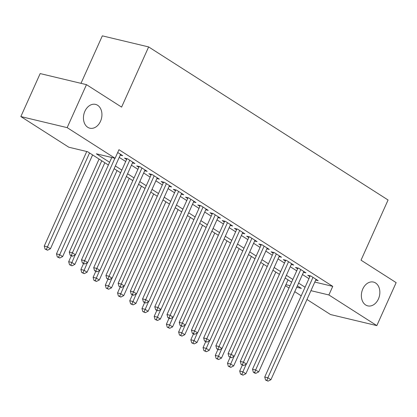 <?xml version="1.0" encoding="UTF-8"?>
<svg xmlns="http://www.w3.org/2000/svg" width="417" height="417" viewBox="0 0 417 417"><rect width="100%" height="100%" fill="white"/><g stroke="black" fill="none" stroke-linecap="round" stroke-linejoin="round"><path stroke-width="0.63" d="M100.513 121.29A12.239 9.049 -76.6 0 1 89.848 128.196A12.239 9.049 -76.6 0 1 84.875 111.297A12.239 9.049 -76.6 0 1 95.54 104.391A12.239 9.049 -76.6 0 1 100.513 121.29M378.428 298.968A12.239 9.049 -76.6 0 1 367.763 305.869A12.239 9.049 -76.6 0 1 362.79 288.971A12.239 9.049 -76.6 0 1 373.455 282.069A12.239 9.049 -76.6 0 1 378.428 298.968M80.992 83.337L102.332 35.852L148.64 46.923L388.076 199.998L361.028 260.177L396.15 282.627L376.832 325.614L330.525 314.543L306.975 299.484M301.23 295.809L294.756 291.676M289.012 288.001L285.442 285.718M108.394 165.017L87.57 151.705L68.8 147.217L20.85 116.562L67.158 127.633L115.102 158.288L96.332 153.8L109.619 162.291M67.158 127.633L86.475 84.651L40.168 73.58L20.85 116.562M120.237 155.124L122.723 155.718L117.698 152.513M132.45 162.938L134.936 163.532L127.607 158.846L124.48 158.095L126.617 159.461M144.668 170.746L147.154 171.34L139.825 166.654L136.693 165.909L138.83 167.274M156.886 178.554L159.367 179.148L152.038 174.462L148.911 173.717L151.048 175.083M169.099 186.368L171.585 186.962L164.256 182.276L161.129 181.525L163.266 182.891M181.317 194.176L183.803 194.77L176.469 190.084L173.342 189.334L175.479 190.705M193.53 201.984L196.016 202.579L188.687 197.893L185.56 197.147L187.697 198.513M205.748 209.798L208.234 210.392L200.905 205.706L197.773 204.956L199.91 206.321M217.966 217.606L220.447 218.2L213.118 213.514L209.991 212.764L212.128 214.135M230.179 225.415L232.665 226.009L225.336 221.323L222.209 220.577L224.346 221.943M242.397 233.223L244.883 233.817L237.549 229.131L234.422 228.386L236.559 229.751M254.61 241.036L257.096 241.631L249.767 236.945L246.64 236.194L248.777 237.56M266.828 248.845L269.314 249.439L261.985 244.753L258.853 244.008L260.995 245.373M279.046 256.653L281.527 257.247L274.198 252.561L271.071 251.816L273.208 253.182M291.259 264.467L293.745 265.061L286.416 260.375L283.289 259.624L285.426 260.99M303.477 272.275L305.963 272.869L298.629 268.183L295.502 267.433L297.639 268.803M314.799 282.069L332.75 286.364L118.965 149.687L115.102 158.288M119.226 157.371L125.699 161.504M131.444 165.179L137.912 169.318M143.662 172.987L150.13 177.126M155.875 180.801L162.349 184.934M168.093 188.609L174.561 192.748M180.306 196.417L186.78 200.556M192.524 204.231L198.992 208.364M204.742 212.039L211.21 216.173M216.955 219.848L223.429 223.986M229.173 227.656L235.641 231.795M241.386 235.469L247.86 239.603M253.604 243.278L260.072 247.417M265.822 251.086L272.291 255.225M278.035 258.9L284.509 263.033M290.253 266.708L296.722 270.841M302.466 274.516L308.94 278.655M315.69 280.083L318.176 280.677L310.847 275.991L307.72 275.246L309.857 276.612M86.475 84.651L121.597 107.101L148.64 46.923M332.75 286.364L328.883 294.96L376.832 325.614M310.936 290.67L328.883 294.96M115.363 165.966L121.837 170.105M127.581 173.774L134.05 177.913M139.794 181.588L146.268 185.721M152.012 189.396L158.481 193.53M164.23 197.205L170.699 201.343M176.443 205.013L182.917 209.152M188.661 212.826L195.13 216.96M200.874 220.635L207.348 224.773M213.092 228.443L219.561 232.582M225.31 236.257L231.779 240.39M237.523 244.065L243.997 248.204M249.741 251.873L256.21 256.012M261.954 259.687L268.428 263.82M274.172 267.495L280.641 271.629M286.39 275.303L292.859 279.442M298.603 283.112L305.077 287.25M296.737 287.271L301.35 288.376L297.378 285.838M291.634 282.163L285.165 278.03M279.421 274.355L272.947 270.216M267.203 266.546L260.734 262.408M254.985 258.733L248.516 254.599M242.772 250.925L236.298 246.786M230.554 243.116L224.085 238.977M218.341 235.303L211.867 231.169M206.123 227.494L199.654 223.361M193.905 219.686L187.436 215.547M181.692 211.878L175.218 207.739M169.474 204.064L163.005 199.931M157.261 196.256L150.787 192.117M145.043 188.448L138.574 184.309M132.825 180.634L126.356 176.5M120.612 172.826L114.138 168.692M285.906 284.681L290.055 285.676M310.206 275.84L264.732 377.02L267.86 377.771L312.985 277.357M266.833 380.367L265.582 380.064L268.053 381.148L266.833 380.367L267.86 377.771L270.914 379.72L316.039 279.312M264.732 377.02L265.582 380.064M268.053 381.148L270.914 379.72M242.324 365.198L239.702 371.036L242.83 371.787L245.884 373.736L288.064 279.88M246.223 364.229L241.803 374.383L240.552 374.08L243.022 375.164L241.803 374.383M245.884 373.736L243.022 375.164M240.552 374.08L239.702 371.036M297.988 268.027L252.514 369.212L255.642 369.957L300.772 269.549M254.615 372.558L253.364 372.256L254.589 373.038L255.84 373.335L254.615 372.558L255.642 369.957L258.696 371.912L303.821 271.503M252.514 369.212L253.364 372.256M255.84 373.335L258.696 371.912M285.77 260.218L240.296 361.403L243.429 362.149L288.554 261.74M242.402 364.745L241.151 364.448L243.622 365.527L242.402 364.745L243.429 362.149L246.483 364.104L291.608 263.69M240.296 361.403L241.151 364.448M243.622 365.527L246.483 364.104M273.557 252.41L228.083 353.59L231.211 354.341L276.335 253.932M230.184 356.936L228.933 356.639L231.404 357.718L230.184 356.936L231.211 354.341L234.265 356.29L279.39 255.882M228.083 353.59L228.933 356.639M231.404 357.718L234.265 356.29M261.339 244.597L215.865 345.782L218.993 346.532L264.123 246.119M217.966 349.128L216.715 348.826L219.191 349.91L217.966 349.128L218.993 346.532L222.047 348.482L267.177 248.073M215.865 345.782L216.715 348.826M219.191 349.91L222.047 348.482M230.106 357.39L227.484 363.228L230.611 363.973L233.666 365.928L275.846 272.072M234.01 356.42L229.585 366.569L228.334 366.272L230.81 367.351L229.585 366.569M233.666 365.928L230.81 367.351M228.334 366.272L227.484 363.228M217.893 349.576L215.266 355.414L218.399 356.165L221.453 358.12L263.633 264.263M221.792 348.612L217.372 358.761L216.121 358.464L218.591 359.543L217.372 358.761M221.453 358.12L218.591 359.543M216.121 358.464L215.266 355.414M205.675 341.768L203.053 347.606L206.18 348.357L209.235 350.306L251.415 256.45M209.574 340.798L205.154 350.952L203.903 350.65L206.373 351.734L205.154 350.952M209.235 350.306L206.373 351.734M203.903 350.65L203.053 347.606M193.462 333.96L190.835 339.798L193.962 340.543L197.017 342.498L239.202 248.641M197.361 332.99L192.935 343.144L191.684 342.842L194.16 343.921L192.935 343.144M197.017 342.498L194.16 343.921M191.684 342.842L190.835 339.798M249.126 236.788L203.652 337.973L206.78 338.719L251.904 238.31M205.753 341.314L204.502 341.017L206.973 342.096L205.753 341.314L206.78 338.719L209.834 340.673L254.959 240.265M203.652 337.973L204.502 341.017M206.973 342.096L209.834 340.673M181.244 326.151L178.622 331.989L181.749 332.735L184.804 334.689L226.984 240.833M185.143 325.182L180.723 335.331L179.472 335.033L181.942 336.112L180.723 335.331M184.804 334.689L181.942 336.112M179.472 335.033L178.622 331.989M236.908 228.98L191.434 330.16L194.562 330.91L239.692 230.502M193.535 333.506L192.284 333.209L193.504 333.991L194.76 334.288L193.535 333.506L194.562 330.91L197.616 332.865L242.741 232.451M191.434 330.16L192.284 333.209M194.76 334.288L197.616 332.865M169.026 318.338L166.404 324.176L169.531 324.926L172.586 326.876L214.765 233.02M172.93 317.373L168.504 327.522L167.253 327.225L169.729 328.304L168.504 327.522M172.586 326.876L169.729 328.304M167.253 327.225L166.404 324.176M224.69 221.172L179.216 322.351L182.349 323.102L227.473 222.688M181.322 325.698L180.071 325.396L182.542 326.48L181.322 325.698L182.349 323.102L185.403 325.052L230.528 224.643M179.216 322.351L180.071 325.396M182.542 326.48L185.403 325.052M156.813 310.529L154.186 316.367L157.318 317.118L160.373 319.068L202.553 225.211M160.712 309.56L156.292 319.714L155.041 319.412L157.511 320.491L156.292 319.714M160.373 319.068L157.511 320.491M155.041 319.412L154.186 316.367M212.477 213.358L167.003 314.543L170.131 315.288L215.255 214.88M169.104 317.89L167.853 317.587L169.073 318.369L170.324 318.666L169.104 317.89L170.131 315.288L173.185 317.243L218.31 216.835M167.003 314.543L167.853 317.587M170.324 318.666L173.185 317.243M144.595 302.721L141.973 308.559L145.1 309.305L148.155 311.259L190.334 217.403M148.494 301.752L144.073 311.9L142.822 311.603L145.293 312.682L144.073 311.9M148.155 311.259L145.293 312.682M142.822 311.603L141.973 308.559M200.259 205.55L154.785 306.735L157.913 307.48L203.043 207.072M156.886 310.076L155.635 309.779L158.111 310.858L156.886 310.076L157.913 307.48L160.967 309.435L206.097 209.021M154.785 306.735L155.635 309.779M158.111 310.858L160.967 309.435M132.382 294.908L129.755 300.746L132.882 301.496L135.937 303.451L178.122 209.595M136.281 293.943L131.855 304.092L130.604 303.795L133.08 304.874L131.855 304.092M135.937 303.451L133.08 304.874M130.604 303.795L129.755 300.746M188.041 197.741L142.572 298.921L145.7 299.672L190.824 199.258M144.673 302.268L143.422 301.971L145.893 303.05L144.673 302.268L145.7 299.672L148.754 301.621L193.879 201.213M142.572 298.921L143.422 301.971M145.893 303.05L148.754 301.621M120.164 287.099L117.542 292.937L120.669 293.688L123.724 295.637L165.903 201.781M124.063 286.13L119.643 296.284L118.392 295.981L120.862 297.066L119.643 296.284M123.724 295.637L120.862 297.066M118.392 295.981L117.542 292.937M175.828 189.928L130.354 291.113L133.482 291.864L178.612 191.45M132.455 294.459L131.204 294.157L132.424 294.939L133.68 295.236L132.455 294.459L133.482 291.864L136.536 293.813L181.661 193.405M130.354 291.113L131.204 294.157M133.68 295.236L136.536 293.813M107.946 279.291L105.324 285.129L108.451 285.874L111.506 287.829L153.685 193.973M111.85 278.321L107.424 288.47L106.173 288.173L108.649 289.252L107.424 288.47M111.506 287.829L108.649 289.252M106.173 288.173L105.324 285.129M163.61 182.12L118.136 283.305L121.269 284.05L166.393 183.642M120.242 286.646L118.991 286.349L121.462 287.428L120.242 286.646L121.269 284.05L124.323 286.005L169.448 185.591M118.136 283.305L118.991 286.349M121.462 287.428L124.323 286.005M95.733 271.483L93.106 277.321L96.238 278.066L99.293 280.021L141.472 186.164M99.632 270.513L95.212 280.662L93.961 280.365L96.431 281.444L95.212 280.662M99.293 280.021L96.431 281.444M93.961 280.365L93.106 277.321M151.397 174.311L105.923 275.491L109.051 276.242L154.175 175.833M108.024 278.837L106.773 278.54L109.244 279.619L108.024 278.837L109.051 276.242L112.105 278.196L157.23 177.783M105.923 275.491L106.773 278.54M109.244 279.619L112.105 278.196M83.515 263.669L80.893 269.507L84.02 270.258L87.075 272.207L129.254 178.351M87.414 262.705L82.993 272.854L81.742 272.551L84.213 273.635L82.993 272.854M87.075 272.207L84.213 273.635M81.742 272.551L80.893 269.507M139.179 166.503L93.705 267.683L96.833 268.433L141.962 168.02M95.806 271.029L94.555 270.727L97.031 271.811L95.806 271.029L96.833 268.433L99.887 270.383L145.017 169.974M93.705 267.683L94.555 270.727M97.031 271.811L99.887 270.383M71.302 255.861L68.675 261.699L71.802 262.444L74.857 264.399L117.041 170.543M75.201 254.891L70.775 265.045L69.524 264.743L72 265.822L70.775 265.045M74.857 264.399L72 265.822M69.524 264.743L68.675 261.699M126.961 158.689L81.492 259.874L84.62 260.62L129.744 160.211M83.593 263.216L82.342 262.918L84.813 263.997L83.593 263.216L84.62 260.62L87.674 262.574L132.799 162.166M81.492 259.874L82.342 262.918M84.813 263.997L87.674 262.574M99.079 159.059L56.462 253.89L59.589 254.636L62.644 256.591L104.823 162.734M101.769 160.78L58.562 257.232L57.311 256.935L59.782 258.014L58.562 257.232M62.644 256.591L59.782 258.014M57.311 256.935L56.462 253.89M111.777 157.49L69.274 252.066L72.402 252.811L114.904 158.241M71.375 255.407L70.124 255.11L71.343 255.892L72.6 256.189L71.375 255.407L72.402 252.811L75.456 254.766L120.581 154.353M69.274 252.066L70.124 255.11M72.6 256.189L75.456 254.766M86.746 151.507L44.244 246.077L47.371 246.828L50.426 248.777L92.605 154.921M89.551 152.971L46.344 249.423L45.093 249.126L47.569 250.205L46.344 249.423M50.426 248.777L47.569 250.205M45.093 249.126L44.244 246.077"/></g></svg>
